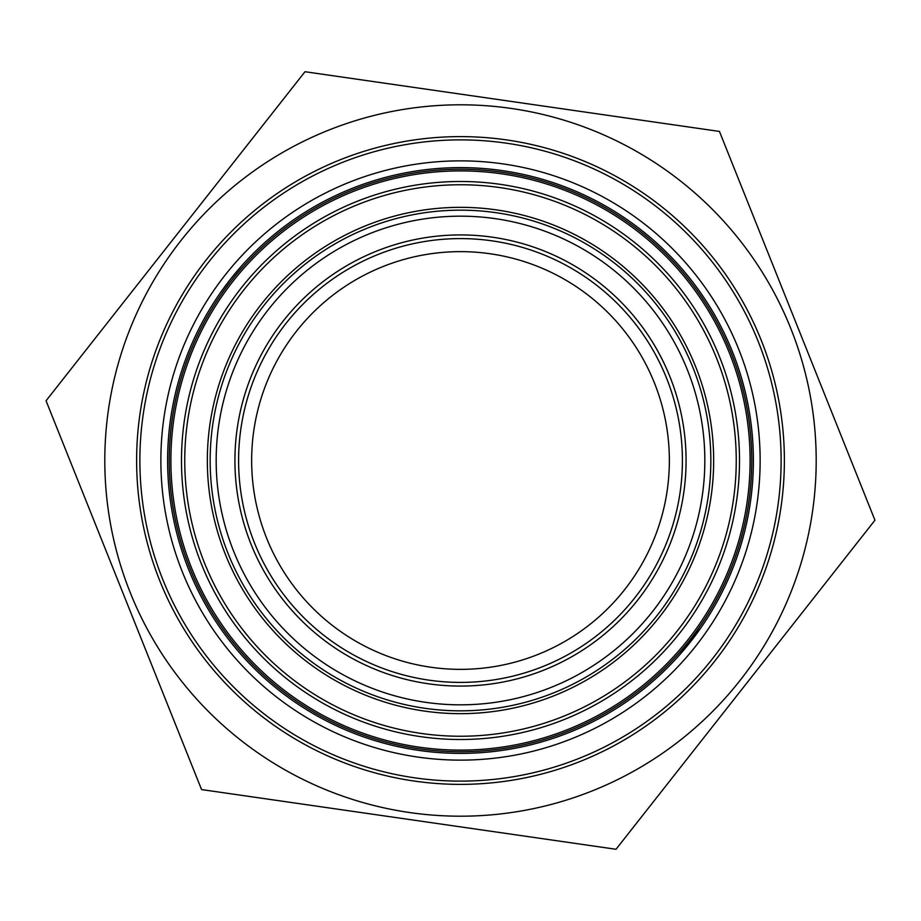 <?xml version="1.0" encoding="UTF-8"?>
<svg xmlns="http://www.w3.org/2000/svg" width="921" height="921" viewBox="0 0 921 921"><rect width="100%" height="100%" fill="white"/><g stroke="black" fill="none" stroke-linecap="round" stroke-linejoin="round"><path stroke-width="1.38" d="M460.5 751.743A291.243 291.243 0 0 0 712.727 314.878A291.243 291.243 0 0 0 208.273 314.878A291.243 291.243 0 0 0 460.5 751.743M460.5 750.12A289.62 289.62 0 0 0 711.311 315.696A289.62 289.62 0 0 0 209.689 315.696A289.62 289.62 0 0 0 460.5 750.12M460.5 739.505A279.005 279.005 0 0 0 702.124 320.992A279.005 279.005 0 0 0 218.876 320.992A279.005 279.005 0 0 0 460.5 739.505M460.5 736.247A275.747 275.747 0 0 0 699.304 322.626A275.747 275.747 0 0 0 221.696 322.626A275.747 275.747 0 0 0 460.5 736.247M460.5 704.83A244.33 244.33 0 0 0 704.83 460.5A244.33 244.33 0 0 0 460.5 216.17A244.33 244.33 0 0 0 216.17 460.5A244.33 244.33 0 0 0 460.5 704.83M460.5 686.076A225.576 225.576 0 0 0 686.076 460.5A225.576 225.576 0 0 0 460.5 234.924A225.576 225.576 0 0 0 234.924 460.5A225.576 225.576 0 0 0 460.5 686.076M460.5 682.403A221.903 221.903 0 0 0 652.678 349.554A221.903 221.903 0 0 0 268.322 349.554A221.903 221.903 0 0 0 460.5 682.403M700.985 627.673L679.537 654.912L700.985 627.673M733.876 699.488L757.085 669.993M220.015 293.327L230.331 279.385A292.878 292.878 0 0 1 641.615 230.331A292.878 292.878 0 0 1 690.669 641.615A292.878 292.878 0 0 1 279.385 690.669A292.878 292.878 0 0 1 230.331 279.385A292.878 292.878 0 0 0 418.733 750.385A292.878 292.878 0 0 0 732.425 351.73A292.878 292.878 0 0 0 230.331 279.385L241.463 266.088M187.124 221.512L163.915 251.007M695.977 645.794A299.636 299.636 0 0 0 503.223 163.926A299.636 299.636 0 0 0 182.3 571.78A299.636 299.636 0 0 0 695.977 645.794M208.537 262.232A320.612 320.612 0 0 1 658.768 208.537A320.612 320.612 0 0 1 712.463 658.768A320.612 320.612 0 0 1 262.232 712.463A320.612 320.612 0 0 1 208.537 262.232M680.458 180.965A355.702 355.702 0 0 0 108.436 409.776A355.702 355.702 0 0 0 592.606 790.759A355.702 355.702 0 0 0 680.458 180.965M304.989 71.723L719.439 131.427L874.95 520.215L616.011 849.277L201.561 789.573L46.05 400.785L304.989 71.723M207.34 460.5A253.16 253.16 0 0 0 587.08 679.744A253.16 253.16 0 0 0 587.08 241.256A253.16 253.16 0 0 0 207.34 460.5M210.161 460.5A250.339 250.339 0 0 0 460.5 710.839A250.339 250.339 0 0 0 710.839 460.5A250.339 250.339 0 0 0 460.5 210.161A250.339 250.339 0 0 0 210.161 460.5M251.652 460.5A208.848 208.848 0 0 0 564.93 641.373A208.848 208.848 0 0 0 564.93 279.627A208.848 208.848 0 0 0 251.652 460.5M205.97 260.217A323.881 323.881 0 0 0 414.312 781.066A323.881 323.881 0 0 0 761.218 340.217A323.881 323.881 0 0 0 205.97 260.217"/></g></svg>
